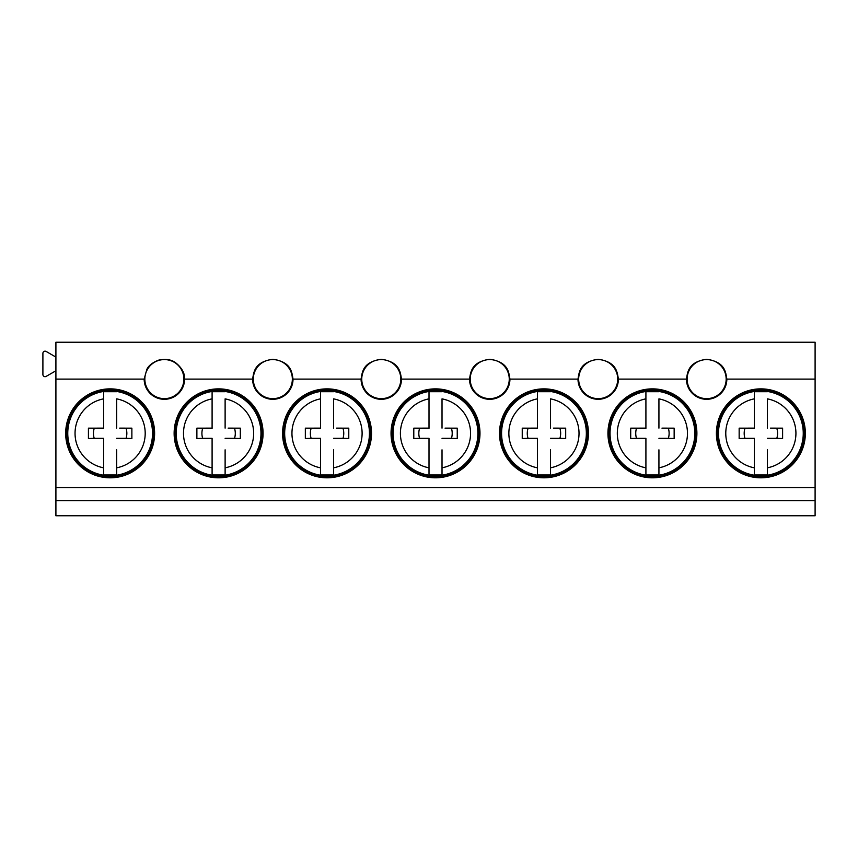<?xml version="1.0" encoding="UTF-8"?>
<svg xmlns="http://www.w3.org/2000/svg" width="858" height="858" viewBox="0 0 858 858"><rect width="100%" height="100%" fill="white"/><g stroke="black" fill="none" stroke-linecap="round" stroke-linejoin="round"><path stroke-width="1.29" d="M71.9 454.236A43.576 43.576 0 0 0 131.038 471.578A43.576 43.576 0 0 0 148.391 412.441A43.576 43.576 0 0 0 89.253 395.098A43.576 43.576 0 0 0 71.9 454.236M103.646 474.978L103.646 467.825L103.646 474.978L116.656 474.978L116.656 467.814A35.092 35.092 0 0 0 116.656 398.863L116.656 428.131L116.656 398.863M103.646 391.698L103.646 398.852L103.646 391.698L116.656 391.698M119.691 428.131L131.875 428.163L119.691 428.131M116.656 474.978L116.656 449.839M131.875 428.163L131.875 438.513L116.656 438.32L126.083 438.32A16.688 16.688 0 0 0 126.083 428.356M103.646 428.356L94.219 428.356A16.688 16.688 0 0 0 94.219 438.32L103.646 438.32L103.646 467.825A35.092 35.092 0 0 1 103.646 398.852L103.646 428.356M103.646 438.545L88.428 438.513L88.428 428.163L103.646 428.131M88.428 428.163L94.219 428.356M88.428 438.513L94.219 438.32M131.875 438.513L126.083 438.32M180.352 454.236A43.576 43.576 0 0 0 239.489 471.578A43.576 43.576 0 0 0 256.842 412.441A43.576 43.576 0 0 0 197.705 395.098A43.576 43.576 0 0 0 180.352 454.236M212.098 474.978L212.098 467.825L212.098 474.978L225.118 474.978L225.118 467.814A35.092 35.092 0 0 0 225.118 398.863L225.118 428.131L225.118 398.863M212.098 391.698L212.098 398.852L212.098 391.698L225.118 391.698M228.153 428.131L240.326 428.163L228.153 428.131M225.118 474.978L225.118 449.839M240.326 428.163L240.326 438.513L225.118 438.32L234.534 438.32A16.688 16.688 0 0 0 234.534 428.356M212.098 428.356L202.67 428.356A16.688 16.688 0 0 0 202.67 438.32L212.098 438.32L212.098 467.825A35.092 35.092 0 0 1 212.098 398.852L212.098 428.356M212.098 438.545L196.879 438.513L196.879 428.163L212.098 428.131M196.879 428.163L202.67 428.356M196.879 438.513L202.67 438.32M240.326 438.513L234.534 438.32M288.803 454.236A43.576 43.576 0 0 0 347.94 471.578A43.576 43.576 0 0 0 365.294 412.441A43.576 43.576 0 0 0 306.156 395.098A43.576 43.576 0 0 0 288.803 454.236M320.549 474.978L320.549 467.825L320.549 474.978L333.569 474.978L333.569 467.814A35.092 35.092 0 0 0 333.569 398.863L333.569 428.131L333.569 398.863M320.549 391.698L320.549 398.852L320.549 391.698L333.569 391.698M336.604 428.131L348.777 428.163L336.604 428.131M333.569 474.978L333.569 449.839M348.777 428.163L348.777 438.513L333.569 438.32L342.996 438.32A16.688 16.688 0 0 0 342.996 428.356M320.549 428.356L311.132 428.356A16.688 16.688 0 0 0 311.132 438.32L320.549 438.32L320.549 467.825A35.092 35.092 0 0 1 320.549 398.852L320.549 428.356M320.549 438.545L305.341 438.513L305.341 428.163L320.549 428.131M305.341 428.163L311.132 428.356M305.341 438.513L311.132 438.32M348.777 438.513L342.996 438.32M397.265 454.236A43.576 43.576 0 0 0 456.402 471.578A43.576 43.576 0 0 0 473.755 412.441A43.576 43.576 0 0 0 414.618 395.098A43.576 43.576 0 0 0 397.265 454.236M429.011 474.978L429.011 467.825L429.011 474.978L442.02 474.978L442.02 467.814A35.092 35.092 0 0 0 442.02 398.863L442.02 428.131L442.02 398.863M429.011 391.698L429.011 398.852L429.011 391.698L442.02 391.698M445.055 428.131L457.239 428.163L445.055 428.131M442.02 474.978L442.02 449.839M457.239 428.163L457.239 438.513L442.02 438.32L451.447 438.32A16.688 16.688 0 0 0 451.447 428.356M429.011 428.356L419.583 428.356A16.688 16.688 0 0 0 419.583 438.32L429.011 438.32L429.011 467.825A35.092 35.092 0 0 1 429.011 398.852L429.011 428.356M429.011 438.545L413.792 438.513L413.792 428.163L429.011 428.131M413.792 428.163L419.583 428.356M413.792 438.513L419.583 438.32M457.239 438.513L451.447 438.32M505.716 454.236A43.576 43.576 0 0 0 564.854 471.578A43.576 43.576 0 0 0 582.207 412.441A43.576 43.576 0 0 0 523.069 395.098A43.576 43.576 0 0 0 505.716 454.236M537.462 474.978L537.462 467.825L537.462 474.978L550.482 474.978L550.482 467.814A35.092 35.092 0 0 0 550.482 398.863L550.482 428.131L550.482 398.863M537.462 391.698L537.462 398.852L537.462 391.698L550.482 391.698M553.517 428.131L565.69 428.163L553.517 428.131M550.482 474.978L550.482 449.839M565.69 428.163L565.69 438.513L550.482 438.32L559.899 438.32A16.688 16.688 0 0 0 559.899 428.356M537.462 428.356L528.035 428.356A16.688 16.688 0 0 0 528.035 438.32L537.462 438.32L537.462 467.825A35.092 35.092 0 0 1 537.462 398.852L537.462 428.356M537.462 438.545L522.243 438.513L522.243 428.163L537.462 428.131M522.243 428.163L528.035 428.356M522.243 438.513L528.035 438.32M565.69 438.513L559.899 438.32M614.167 454.236A43.576 43.576 0 0 0 673.315 471.578A43.576 43.576 0 0 0 690.658 412.441A43.576 43.576 0 0 0 631.52 395.098A43.576 43.576 0 0 0 614.167 454.236M645.913 474.978L645.913 467.825L645.913 474.978L658.933 474.978L658.933 467.814A35.092 35.092 0 0 0 658.933 398.863L658.933 428.131L658.933 398.863M645.913 391.698L645.913 398.852L645.913 391.698L658.933 391.698M661.968 428.131L674.152 428.163L661.968 428.131M658.933 474.978L658.933 449.839M674.152 428.163L674.152 438.513L658.933 438.32L668.361 438.32A16.688 16.688 0 0 0 668.361 428.356M645.913 428.356L636.497 428.356A16.688 16.688 0 0 0 636.497 438.32L645.913 438.32L645.913 467.825A35.092 35.092 0 0 1 645.913 398.852L645.913 428.356M642.878 438.545L630.705 438.513L630.705 428.163L645.913 428.131M630.705 428.163L636.497 428.356M630.705 438.513L636.497 438.32M642.889 438.545L645.913 438.545M674.152 438.513L668.361 438.32M722.629 454.236A43.576 43.576 0 0 0 781.767 471.578A43.576 43.576 0 0 0 799.12 412.441A43.576 43.576 0 0 0 739.982 395.098A43.576 43.576 0 0 0 722.629 454.236M754.375 474.978L754.375 467.825L754.375 474.978L767.384 474.978L767.384 467.814A35.092 35.092 0 0 0 767.384 398.863L767.384 428.131L767.384 398.863M754.375 391.698L754.375 398.852L754.375 391.698L767.384 391.698M770.42 428.131L782.603 428.163L770.42 428.131M767.384 474.978L767.384 449.839M782.603 428.163L782.603 438.513L767.384 438.32L776.812 438.32A16.688 16.688 0 0 0 776.812 428.356M754.375 428.356L744.948 428.356A16.688 16.688 0 0 0 744.948 438.32L754.375 438.32L754.375 467.825A35.092 35.092 0 0 1 754.375 398.852L754.375 428.356M754.375 438.545L739.156 438.513L739.156 428.163L754.375 428.131M739.156 428.163L744.948 428.356M739.156 438.513L744.948 438.32M782.603 438.513L776.812 438.32M65.68 433.333A44.466 44.466 0 0 0 110.146 477.809A44.466 44.466 0 0 0 154.612 433.333A44.466 44.466 0 0 0 110.146 388.867A44.466 44.466 0 0 0 65.68 433.333M815.1 500.579L55.909 500.579L55.909 515.765L815.1 515.765L815.1 487.569L55.909 487.569L55.909 379.107L144.165 379.107A20.206 20.206 0 0 0 182.1 388.792A20.206 20.206 0 0 0 184.577 379.107L252.617 379.107A20.206 20.206 0 0 0 290.551 388.792A20.206 20.206 0 0 0 293.028 379.107L361.079 379.107A20.206 20.206 0 0 0 399.013 388.792A20.206 20.206 0 0 0 401.48 379.107L469.53 379.107A20.206 20.206 0 0 0 507.464 388.792A20.206 20.206 0 0 0 509.942 379.107L577.992 379.107A20.206 20.206 0 0 0 615.915 388.792A20.206 20.206 0 0 0 618.393 379.107L686.443 379.107A20.206 20.206 0 0 0 724.377 388.792A20.206 20.206 0 0 0 726.844 379.107L815.1 379.107L815.1 487.569M805.34 433.333A44.466 44.466 0 0 0 760.874 388.867A44.466 44.466 0 0 0 716.409 433.333A44.466 44.466 0 0 0 760.874 477.809A44.466 44.466 0 0 0 805.34 433.333M499.495 433.333A44.466 44.466 0 0 0 543.961 477.809A44.466 44.466 0 0 0 588.427 433.333A44.466 44.466 0 0 0 543.961 388.867A44.466 44.466 0 0 0 499.495 433.333M371.514 433.333A44.466 44.466 0 0 0 327.048 388.867A44.466 44.466 0 0 0 282.582 433.333A44.466 44.466 0 0 0 327.048 477.809A44.466 44.466 0 0 0 371.514 433.333M391.044 433.333A44.466 44.466 0 0 0 435.51 477.809A44.466 44.466 0 0 0 479.976 433.333A44.466 44.466 0 0 0 435.51 388.867A44.466 44.466 0 0 0 391.044 433.333M607.947 433.333A44.466 44.466 0 0 0 652.412 477.809A44.466 44.466 0 0 0 696.889 433.333A44.466 44.466 0 0 0 652.412 388.867A44.466 44.466 0 0 0 607.947 433.333M174.131 433.333A44.466 44.466 0 0 0 218.597 477.809A44.466 44.466 0 0 0 263.063 433.333A44.466 44.466 0 0 0 218.597 388.867A44.466 44.466 0 0 0 174.131 433.333M55.909 500.579L55.909 487.569M815.1 379.107L815.1 342.235L55.909 342.235L55.909 379.107M184.577 379.107C184.91 373.23 181.853 367.717 175.386 362.559C171.074 359.438 165.347 358.665 158.237 360.242C152.145 362.805 148.337 365.894 146.804 369.508L144.165 379.107M181.499 388.47A19.52 19.52 0 0 1 155.008 396.246A19.52 19.52 0 0 1 147.233 369.755A19.52 19.52 0 0 1 173.734 361.979A19.52 19.52 0 0 1 181.499 388.47M293.028 379.107C291.849 372.222 291.345 361.904 272.823 359.288C254.333 361.883 253.786 372.222 252.617 379.107M401.48 379.107C400.311 372.222 399.807 361.904 381.284 359.288C362.784 361.883 362.237 372.222 361.079 379.107M509.942 379.107C508.762 372.222 508.258 361.904 489.736 359.288C471.246 361.883 470.699 372.222 469.53 379.107M618.393 379.107C617.213 372.222 616.72 361.904 598.187 359.288C579.697 361.883 579.15 372.222 577.992 379.107M726.844 379.107C725.675 372.222 725.171 361.904 706.649 359.288C688.148 361.883 687.612 372.222 686.443 379.107M55.909 357.1L46.15 351.458A2.166 2.166 0 0 0 42.9 353.335L42.9 374.517A2.166 2.166 0 0 0 46.15 376.394L55.909 370.763M253.303 379.107A19.52 19.52 0 0 1 272.823 359.588A19.52 19.52 0 0 1 289.961 388.47A19.52 19.52 0 0 1 253.303 379.107M361.754 379.107A19.52 19.52 0 0 1 381.284 359.588A19.52 19.52 0 0 1 398.412 388.47A19.52 19.52 0 0 1 361.754 379.107M470.216 379.107A19.52 19.52 0 0 1 489.736 359.588A19.52 19.52 0 0 1 506.864 388.47A19.52 19.52 0 0 1 470.216 379.107M578.667 379.107A19.52 19.52 0 0 1 598.187 359.588A19.52 19.52 0 0 1 615.325 388.47A19.52 19.52 0 0 1 578.667 379.107M687.119 379.107A19.52 19.52 0 0 1 706.649 359.588A19.52 19.52 0 0 1 723.777 388.47A19.52 19.52 0 0 1 687.119 379.107M72.951 453.657A42.385 42.385 0 0 1 89.822 396.139A42.385 42.385 0 0 1 147.34 413.02A42.385 42.385 0 0 1 130.459 470.538A42.385 42.385 0 0 1 72.951 453.657M181.403 453.657A42.385 42.385 0 0 1 198.273 396.139A42.385 42.385 0 0 1 255.791 413.02A42.385 42.385 0 0 1 238.921 470.538A42.385 42.385 0 0 1 181.403 453.657M289.854 453.657A42.385 42.385 0 0 1 306.735 396.139A42.385 42.385 0 0 1 364.253 413.02A42.385 42.385 0 0 1 347.372 470.538A42.385 42.385 0 0 1 289.854 453.657M398.316 453.657A42.385 42.385 0 0 1 415.186 396.139A42.385 42.385 0 0 1 472.704 413.02A42.385 42.385 0 0 1 455.823 470.538A42.385 42.385 0 0 1 398.316 453.657M506.767 453.657A42.385 42.385 0 0 1 523.637 396.139A42.385 42.385 0 0 1 581.156 413.02A42.385 42.385 0 0 1 564.285 470.538A42.385 42.385 0 0 1 506.767 453.657M615.218 453.657A42.385 42.385 0 0 1 632.099 396.139A42.385 42.385 0 0 1 689.617 413.02A42.385 42.385 0 0 1 672.736 470.538A42.385 42.385 0 0 1 615.218 453.657M723.68 453.657A42.385 42.385 0 0 1 740.551 396.139A42.385 42.385 0 0 1 798.069 413.02A42.385 42.385 0 0 1 781.188 470.538A42.385 42.385 0 0 1 723.68 453.657"/></g></svg>
